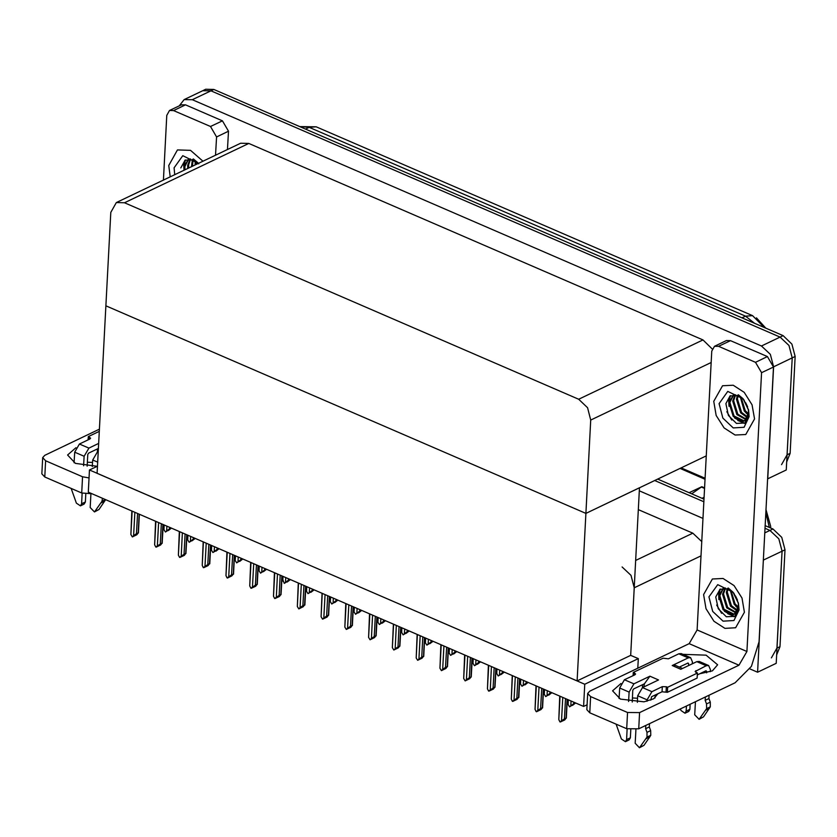 <?xml version="1.0" encoding="UTF-8"?>
<svg xmlns="http://www.w3.org/2000/svg" width="837" height="837" viewBox="0 0 837 837"><rect width="100%" height="100%" fill="white"/><g stroke="black" fill="none" stroke-linecap="round" stroke-linejoin="round"><path stroke-width="1.26" d="M637.815 668.167L638.307 658.635L630.669 655.329L634.216 587.752L631.004 575.364L622.132 566.963M763.438 558.289L757.558 672.195L776.171 663.302L782.04 551.185L776.966 648.089L771.442 657.913M757.558 672.195L749.847 668.868M765.144 525.605L772.949 528.984L769.967 530.396L778.839 538.798L782.04 551.185L778.839 538.798L769.967 530.396L765.008 528.262L769.967 530.396L764.767 532.887M654.691 480.532L703.875 501.813L654.691 480.532M639.29 490.806L703.007 518.375M701.783 541.665L692.869 533.179L638.307 509.587M583.546 706.449L584.707 684.237L89.475 469.986L88.314 492.208L583.546 706.449L587.114 704.744M89.475 469.986L97.49 466.157M584.707 684.237L638.307 658.635M706.282 455.893L585.848 513.416L590.734 420.069L587.532 407.682L578.66 399.28L124.462 202.784L116.312 202.606L110.787 212.431L105.901 305.777L585.848 513.416L639.447 487.814L630.669 655.329L577.07 680.931L97.113 473.292L105.901 305.777L585.848 513.416L577.07 680.931M179.181 105.849L184.119 99.572L202.732 90.689L210.882 90.867L780.094 337.112L788.967 345.514L792.168 357.901L786.299 470.017L767.602 478.869M184.119 99.572L192.269 99.749L761.482 346.005L770.354 354.407L773.555 366.794L767.686 478.91M712.214 348.924L702.996 339.895L248.798 143.399L240.637 143.221L116.312 202.606M756.449 317.819L765.803 328.219M691.655 493.809L701.793 486.684L689.144 492.721M702.013 498.297L704.105 497.293M657.673 479.109L704.011 499.155M772.949 528.984L781.81 537.375L785.022 549.773L779.938 646.666L776.6 654.973M786.738 461.689L790.076 453.382L795.15 356.478L791.938 344.091L783.076 335.689L213.864 89.444L205.714 89.266L202.732 90.689L210.882 90.867L780.094 337.112L788.967 345.514L792.168 357.901L787.094 454.805L781.57 464.629M168.268 530.198L165.37 531.976L169.503 528.806L169.587 527.362M171.428 528.168L168.342 530.553M166.898 526.201L166.657 530.804M171.135 528.032L169.503 528.806M163.864 524.893L163.906 529.622L165.37 531.976M163.906 529.622L164.146 525.019M134.851 512.338L133.627 535.711L132.34 536.883L130.875 534.529L132.1 511.156M139.172 514.211L138.189 532.897L136.483 533.713L137.54 513.5M138.189 532.897L136.808 534.749L132.34 536.883M131.817 511.03L130.875 534.529M133.627 535.711L136.483 533.713M642.565 684.645L642.408 687.585M632.416 697.974L637.553 698.246M657.966 693.695L653.739 698.78L643.998 701.845L620.416 699.136L612.59 690.828L620.949 683.484M713.752 401.31L716.19 415.455L724.11 427.969L735.085 435.041L745.777 434.508L754.514 418.95L752.076 404.805L744.156 392.291L733.181 385.219L722.488 385.752L713.752 401.31L722.488 385.752L733.181 385.219L744.156 392.291L752.076 404.805L754.514 418.95L745.777 434.508L735.085 435.041L724.11 427.969L716.19 415.455L713.752 401.31M703.614 594.594L706.062 608.74L713.982 621.253L724.957 628.325L735.65 627.792L744.386 612.234L741.948 598.089L734.028 585.576L723.042 578.503L712.36 579.037L703.614 594.594L712.36 579.037L723.042 578.503L734.028 585.576L741.948 598.089L744.386 612.234L735.65 627.792L724.957 628.325L713.982 621.253L706.062 608.74L703.614 594.594M655.183 695.024L655.036 697.922M718.606 346.34L755.508 362.306L767.424 356.614L773.461 367.014L759.065 641.717L751.396 666.367L735.137 682.825L638.715 728.87L626.693 728.755L627.551 712.528L639.573 712.643L738.966 665.174L689.186 643.632L697.158 629.926L711.764 351.163L714.526 346.256L718.606 346.34L730.513 340.649L767.424 356.614M714.526 346.256L726.443 340.565L730.513 340.649M689.186 643.632L589.792 691.1L587.71 693.444L590.64 696.551L589.792 712.789L626.693 728.755M589.792 712.789L586.852 709.671L587.71 693.444M590.64 696.551L627.551 712.528M682.898 654.367L706.156 655.162L717.581 664.766L712.381 670.835L699.659 673.785M697.158 629.926L746.939 651.468L761.544 372.706L755.508 362.306M746.939 651.468L738.966 665.174M97.552 448.862L97.406 451.802M87.414 462.191L92.541 462.463M97.249 466.282L75.403 463.353L67.577 455.046L75.947 447.701M168.739 165.527L170.214 176.858L168.739 165.527L177.486 149.969L168.739 165.527M173.594 110.557L169.524 110.474L181.43 104.782L185.511 104.866L173.594 110.557L210.505 126.523L222.412 120.831L228.449 131.231L227.497 149.499M185.511 104.866L222.412 120.831M91.85 493.736L81.691 492.972L82.539 476.734L89.067 477.927M99.425 429.224L44.779 455.318L42.697 457.661L45.637 460.768L44.79 477.006L81.691 492.972M44.79 477.006L41.85 473.888L42.697 457.661M45.637 460.768L82.539 476.734M202.972 161.217L190.533 150.315L177.486 149.969L190.533 150.315L202.972 161.217M215.58 155.19L216.542 136.923L210.505 126.523M169.524 110.474L166.762 115.38L163.372 180.133M192.05 540.482L189.141 542.261L193.284 539.091L193.357 537.647M195.209 538.453L192.123 540.838M190.669 536.486L190.428 541.1M194.906 538.317L193.284 539.091M187.634 535.178L187.687 539.907L189.141 542.261M187.687 539.907L187.927 535.303M215.82 550.767L212.912 552.546L217.055 549.375L217.128 547.932M218.98 548.737L215.894 551.123M214.439 546.77L214.199 551.384M218.677 548.601L217.055 549.375M211.416 545.462L211.458 550.191L212.912 552.546M211.458 550.191L211.698 545.588M239.591 561.052L236.693 562.83L240.826 559.671L240.91 558.216M242.751 559.022L239.664 561.407M238.221 557.055L237.98 561.669M242.458 558.886L240.826 559.671M235.187 555.747L235.228 560.476L236.693 562.83M235.228 560.476L235.469 555.873M158.622 522.623L157.398 545.996L155.766 547.021L154.657 544.814L155.881 521.441M162.943 524.496L161.959 543.182L160.254 543.998L161.311 523.784M161.959 543.182L160.578 545.033L156.111 547.168M155.598 521.315L154.657 544.814M157.398 545.996L160.254 543.998M182.403 532.907L181.179 556.281L179.536 557.306L178.427 555.098L179.652 531.725M186.714 534.78L185.741 553.466L184.025 554.282L185.082 534.069M185.741 553.466L184.36 555.318L179.892 557.452M179.369 531.6L178.427 555.098M181.179 556.281L184.025 554.282M206.174 543.192L204.95 566.565L203.307 567.591L202.198 565.383L203.422 542.01M210.495 545.065L209.512 563.751L207.806 564.567L208.863 544.353M209.512 563.751L208.131 565.603L203.663 567.737M203.14 541.884L202.198 565.383M204.95 566.565L207.806 564.567M229.945 553.477L228.721 576.86L227.089 577.875L225.98 575.668L227.204 552.294M234.266 555.349L233.282 574.036L231.577 574.852L232.634 554.638M233.282 574.036L231.901 575.887L227.434 578.022M226.921 552.169L225.98 575.668M228.721 576.86L231.577 574.852M632.207 702.034L632.824 690.295L633.619 688.924L644.364 683.787L649.889 676.202L658.468 679.916L642.471 687.564L651.908 691.644L662.329 686.664L666.336 686.706L667.623 687.261L667.361 692.335L697.137 678.116L697.409 673.042L695.139 671.441L706.261 665.687L696.813 661.607L680.805 669.244L672.226 665.541L675.218 665.321L682.469 668.46M633.881 683.85L629.1 692.073L619.652 687.983L624.444 679.759L633.881 683.85L649.889 676.202M629.1 692.073L628.597 701.521M627.164 728.943L626.61 739.563L625.438 741.655L621.41 738.966L616.116 724.183M630.753 729.801L630.334 737.784L626.61 739.563M651.908 691.644L647.116 699.868L637.679 695.788L637.334 702.306M635.9 729.718L635.189 743.277L639.499 747.734L647.053 737.052L650.767 735.273L649.669 736.978L645.944 738.757M637.679 695.788L642.471 687.564M679.32 667.089L687.962 662.967L688.652 663.626L687.575 663.155M690.159 704.304L689.887 709.337L686.173 711.115L686.434 706.083M688.558 665.551L688.652 663.626M672.226 665.541L688.234 657.892L690.619 657.715L692.377 661.847L692.283 663.772M696.813 661.607L699.209 661.429L708.646 665.509L706.261 665.687M695.432 701.783L694.752 714.829L699.052 719.286L706.606 708.604L710.331 706.826L703.498 716.88L699.784 718.659M697.305 674.904L705.989 670.761L706.679 671.42L705.591 670.95M650.736 700.182L651.636 696.719L662.067 691.739L667.361 692.335M688.234 657.892L678.786 653.802L668.365 658.782L663.071 658.185L633.295 672.414L633.128 675.616M678.786 653.802L681.182 653.634L690.619 657.715M686.173 711.115L684.99 713.208L680.973 710.519L680.408 708.96M684.99 713.208L688.715 711.429L689.887 709.337M647.116 699.868L647.043 701.28M645.777 725.501L645.609 728.755L649.324 726.987L650.694 730.617L650.767 735.273M650.694 730.617L646.98 732.396L647.053 737.052M646.98 732.396L645.609 728.755M649.502 723.723L649.324 726.987M667.623 687.261L697.409 673.042M708.646 665.509L710.404 669.642L710.299 671.734M709.065 695.275L708.887 698.539L710.257 702.17L710.331 706.826M710.257 702.17L706.533 703.948L705.162 700.318L705.34 697.054M706.606 672.833L706.679 671.42M705.162 700.318L708.887 698.539M699.052 719.286L703.498 716.88M633.295 672.414L635.555 674.005L634.864 674.789L624.444 679.759M619.652 687.983L619.108 698.529M706.533 703.948L706.606 708.604M705.507 710.31L709.232 708.531M639.499 747.734L643.946 745.328L649.669 736.978M625.438 741.655L629.152 739.877L630.334 737.784M643.894 686.884L644.364 683.787M655.162 695.516L654.586 695.306M88.879 448.067L84.087 456.291L74.65 452.2L79.431 443.976L88.879 448.067L98.682 443.38M84.087 456.291L83.595 465.738M82.162 493.16L81.597 503.78L80.425 505.872L76.408 503.183L71.114 488.4M98.421 448.454L88.607 453.141L87.812 454.512L87.194 466.251M85.74 494.018L85.322 502.001L81.597 503.78M97.699 462.17L92.677 459.994L92.332 466.523M90.898 493.935L90.187 507.494L94.487 511.951L102.041 501.269L105.472 499.626M92.677 459.994L97.458 451.781L98.232 452.106M98.264 451.394L97.458 451.781M102.396 498.297L102.041 501.269M99.31 431.358L88.283 436.632L88.115 439.833M88.283 436.632L90.553 438.222L89.862 439.006L79.431 443.976M74.65 452.2L74.095 462.746M100.942 502.974L104.656 501.196L105.629 499.699M94.487 511.951L98.933 509.545L104.656 501.196M80.425 505.872L84.15 504.094L85.322 502.001M739.019 609.911L733.965 620.562L723.074 621.169L712.726 611.376L708.981 596.917L717.696 584.697L733.034 592.146L738.443 603.477L739.019 609.911M738.339 603.017L738.726 608.007L734.781 616.325L726.317 616.733L718.261 608.761L715.729 596.98L719.977 589.206L728.389 588.955L733.641 592.941M723.607 588.013L719.789 595.662L723.953 609.263L734.07 614.201L734.844 613.96M723.294 588.045L718.857 596.101L723.022 609.702L733.139 614.64L735.325 613.762L738.328 610.686M734.394 614.201L738.454 606.27L738.203 602.504M725.533 588.097L723.513 593.883L727.677 607.484L736.466 612.579M724.999 588.034L722.582 594.322L726.746 607.924L736.089 612.987M727.97 588.777L727.238 592.104L731.402 605.706L737.711 610.414M727.322 588.526L726.307 592.544L730.471 606.145L737.439 611.041M730.942 590.441L735.127 603.927L738.422 607.097M730.136 589.886L734.195 604.366L738.318 608.081M735.566 595.954L737.481 600.171M733.903 593.297L738.297 603.048M733.662 592.941L728.18 588.013L732.825 591.937M738.454 606.27L738.244 602.692M720.28 589.028L719.035 594.814M727.73 613.741L734.541 616.492M716.65 605.015L721.609 613.322M735.514 605.862L738.255 608.489M719.768 589.353L718.627 594.103L718.899 599.616M724.35 611.198L734.175 616.723M749.157 416.627L744.093 427.278L733.202 427.885L722.854 418.092L719.109 403.633L727.824 391.413L743.162 398.862L748.571 410.193L749.157 416.627M748.466 409.732L748.853 414.723L744.92 423.041L736.445 423.449L728.389 415.476L725.857 403.696L730.115 395.922L738.516 395.671L743.769 399.657L738.307 394.729L742.953 398.653M733.746 394.729L729.916 402.377L734.091 415.979L744.198 420.917L744.982 420.676M733.421 394.761L728.985 402.817L733.16 416.418L743.266 421.356L745.453 420.477L748.456 417.401M744.522 420.917L748.581 412.986L748.33 409.22M735.66 394.813L733.641 400.599L737.805 414.2L746.594 419.295M735.127 394.75L732.71 401.038L736.874 414.639L746.217 419.703M738.098 395.482L737.366 398.82L741.53 412.421L747.839 417.129M737.449 395.242L736.434 399.259L740.599 412.861L747.567 417.757M741.08 397.156L745.254 410.643L748.55 413.813M740.264 396.602L744.323 411.082L748.445 414.796M745.694 402.67L747.608 406.887M744.03 400.013L748.424 409.764M748.581 412.986L748.372 409.408M730.408 395.744L729.163 401.53M737.857 420.456L744.679 423.208M726.788 411.731L731.737 420.038M745.652 412.578L748.383 415.204M729.895 396.068L728.755 400.818L729.027 406.332M734.478 417.914L744.302 423.438M174.776 174.682L174.106 167.85L182.811 155.63L198.4 163.393M188.733 158.946L184.914 166.594L184.925 169.838M188.409 158.978L183.983 167.034L183.994 170.277L183.753 165.035L184.893 160.285M190.658 159.03L188.639 164.816L188.649 168.059M190.114 158.957L187.708 165.255L187.718 168.499M193.096 159.7L192.374 166.281M192.437 159.459L191.443 166.72M196.067 161.374L196.099 164.502M195.262 160.809L195.167 164.941M198.359 163.424L193.514 159.888L185.103 160.139L180.844 167.913M198.787 163.874L193.295 158.946L197.94 162.849M185.395 159.961L184.161 165.747M263.373 571.336L260.464 573.115L264.607 569.955L264.68 568.511M266.532 569.306L263.446 571.702M261.991 567.34L261.751 571.953M266.229 569.181L264.607 569.955M258.957 566.032L259.01 570.761L260.464 573.115M259.01 570.761L259.25 566.157M287.143 581.621L284.235 583.41L288.378 580.24L288.451 578.796M290.303 579.591L287.217 581.987M285.762 577.624L285.522 582.238M290 579.466L288.378 580.24M282.592 579.12L284.235 583.41M282.78 581.045L283.021 576.442M310.914 591.905L308.016 593.695L312.149 590.524L312.232 589.081M314.074 589.876L310.987 592.272M309.544 587.919L309.303 592.523M313.781 589.75L312.149 590.524M306.509 586.601L306.551 591.33L308.016 593.695M306.551 591.33L306.792 586.727M253.726 563.761L252.502 587.145L250.859 588.16L249.75 585.952L250.974 562.579M258.037 565.634L257.064 584.32L255.348 585.147L256.404 564.933M257.064 584.32L255.683 586.172L251.215 588.306M250.692 562.454L249.75 585.952M252.502 587.145L255.348 585.147M277.497 574.056L276.273 597.43L274.63 598.445L273.521 596.237L274.745 572.864M281.818 575.919L280.834 594.615L279.129 595.431L280.186 575.218M280.834 594.615L279.453 596.467L274.986 598.591M274.463 572.738L273.521 596.237M276.273 597.43L279.129 595.431M301.268 584.341L300.044 607.714L298.757 608.886L297.302 606.522L298.527 583.148M305.589 586.203L304.605 604.9L302.9 605.716L303.957 585.502M304.605 604.9L303.224 606.752L298.757 608.886M298.244 583.023L297.302 606.522M300.044 607.714L302.9 605.716M334.695 602.19L331.787 603.979L335.93 600.809L336.003 599.365M337.855 600.16L334.769 602.556M333.314 598.204L333.074 602.807M337.552 600.035L335.93 600.809M330.28 596.886L330.333 601.615L331.787 603.979M330.333 601.615L330.573 597.011M358.466 612.475L355.558 614.264L359.701 611.094L359.774 609.65M361.626 610.445L358.539 612.841M357.085 608.489L356.844 613.092M361.322 610.319L359.701 611.094M354.061 607.17L354.103 611.899L355.558 614.264M354.103 611.899L354.344 607.296M382.237 622.759L379.339 624.548L383.472 621.378L383.555 619.935M385.397 620.73L382.31 623.126M380.866 618.773L380.626 623.377M385.104 620.604L383.472 621.378M377.832 617.455L377.874 622.184L379.339 624.548M377.874 622.184L378.115 617.58M406.018 633.044L403.11 634.833L407.253 631.663L407.326 630.219M409.178 631.014L406.091 633.41M404.637 629.058L404.397 633.661M408.874 630.889L407.253 631.663M401.603 627.75L401.655 632.479L403.11 634.833M401.655 632.479L401.896 627.865M429.789 643.339L426.891 645.118L431.024 641.948L431.097 640.504M432.949 641.299L429.862 643.695M428.408 639.342L428.167 643.946M432.645 641.173L431.024 641.948M425.384 638.035L425.426 642.764L426.891 645.118M425.426 642.764L425.667 638.15M325.049 594.626L323.825 617.999L322.538 619.171L321.073 616.806L322.297 593.433M329.359 596.488L328.386 615.185L326.671 616.001L327.727 595.787M328.386 615.185L327.005 617.036L322.538 619.171M322.015 593.307L321.073 616.806M323.825 617.999L326.671 616.001M348.82 604.91L347.596 628.284L346.309 629.455L344.844 627.091L346.068 603.718M353.141 606.773L352.157 625.469L350.452 626.285L351.509 606.072M352.157 625.469L350.776 627.321L346.309 629.455M345.786 603.592L344.844 627.091M347.596 628.284L350.452 626.285M372.591 615.195L371.366 638.568L370.08 639.74L368.625 637.375L369.849 614.002M376.912 617.057L375.928 635.754L374.223 636.57L375.279 616.356M375.928 635.754L374.547 637.606L370.08 639.74M369.567 613.877L368.625 637.375M371.366 638.568L374.223 636.57M396.372 625.48L395.148 648.853L393.861 650.025L392.396 647.66L393.62 624.287M400.682 627.342L399.709 646.038L397.993 646.855L399.05 626.641M399.709 646.038L398.328 647.89L393.861 650.025M393.338 624.172L392.396 647.66M395.148 648.853L397.993 646.855M420.143 635.764L418.918 659.137L417.632 660.309L416.167 657.955L417.391 634.572M424.464 637.627L423.48 656.323L421.775 657.139L422.831 636.926M423.48 656.323L422.099 658.175L417.632 660.309M417.108 634.456L416.167 657.955M418.918 659.137L421.775 657.139M453.56 653.624L450.662 655.402L454.794 652.232L454.878 650.788M456.72 651.594L453.633 653.979M452.189 649.627L451.949 654.231M456.427 651.458L454.794 652.232M449.155 648.319L449.197 653.048L450.662 655.402M449.197 653.048L449.438 648.434M477.341 663.908L474.433 665.687L478.576 662.517L478.649 661.073M480.501 661.879L477.414 664.264M475.96 659.912L475.719 664.515M480.197 661.743L478.576 662.517M472.926 658.604L472.978 663.333L474.433 665.687M472.978 663.333L473.219 658.719M501.112 674.193L498.214 675.972L502.346 672.802L502.42 671.358M504.272 672.163L501.185 674.549M499.731 670.196L499.49 674.8M503.968 672.027L502.346 672.802M496.707 668.889L496.749 673.618L498.214 675.972M496.749 673.618L496.99 669.014M524.883 684.478L521.985 686.256L526.117 683.086L526.201 681.642M528.042 682.448L524.956 684.833M523.512 680.481L523.271 685.084M527.749 682.312L526.117 683.086M520.478 679.173L520.52 683.902L521.985 686.256M520.52 683.902L520.76 679.299M548.664 694.762L545.755 696.541L549.899 693.371L549.972 691.927M551.824 692.733L548.737 695.118M547.283 690.766L547.042 695.38M551.52 692.597L549.899 693.371M544.249 689.458L544.301 694.187L545.755 696.541M544.301 694.187L544.542 689.583M572.435 705.047L569.537 706.826L573.669 703.666L573.743 702.212M575.594 703.017L572.508 705.403M571.054 701.05L570.813 705.664M575.291 702.881L573.669 703.666M568.03 699.742L568.072 704.472L569.537 706.826M568.072 704.472L568.313 699.868M443.913 646.049L442.689 669.422L441.402 670.594L439.948 668.24L441.172 644.856M448.234 647.922L447.251 666.608L445.546 667.424L446.602 647.21M447.251 666.608L445.87 668.46L441.402 670.594M440.89 644.741L439.948 668.24M442.689 669.422L445.546 667.424M467.695 656.334L466.471 679.707L465.184 680.879L463.719 678.525L464.943 655.141M472.005 658.206L471.032 676.892L469.316 677.708L470.373 657.495M471.032 676.892L469.651 678.744L465.184 680.879M464.661 655.026L463.719 678.525M466.471 679.707L469.316 677.708M491.465 666.618L490.241 689.991L488.599 691.017L487.49 688.809L488.714 665.436M495.786 668.491L494.803 687.177L493.098 687.993L494.154 667.78M494.803 687.177L493.422 689.029L488.954 691.163M488.431 665.31L487.49 688.809M490.241 689.991L493.098 687.993M515.236 676.903L514.012 700.276L512.38 701.301L511.271 699.094L512.495 675.721M519.557 678.776L518.574 697.462L516.868 698.278L517.925 678.064M518.574 697.462L517.193 699.313L512.725 701.448M512.213 675.595L511.271 699.094M514.012 700.276L516.868 698.278M539.018 687.187L537.793 710.561L536.151 711.586L535.042 709.378L536.266 686.005M543.328 689.06L542.355 707.746L540.639 708.562L541.696 688.349M542.355 707.746L540.974 709.598L536.507 711.732M535.983 685.88L535.042 709.378M537.793 710.561L540.639 708.562M562.788 697.472L561.564 720.856L559.922 721.871L558.813 719.663L560.037 696.29M567.109 699.345L566.126 718.031L564.42 718.847L565.477 698.633M566.126 718.031L564.745 719.883L560.277 722.017M559.754 696.164L558.813 719.663M561.564 720.856L564.42 718.847M634.216 587.752L701.04 555.831M763.428 560.079L785.022 549.773M635.639 560.518L692.869 533.179M773.555 366.794L795.15 356.478M761.482 346.005L783.076 335.689M192.269 99.749L213.864 89.444M578.66 399.28L702.996 339.895M590.734 420.069L711.168 362.547M124.462 202.784L248.798 143.399M769.349 527.425L765.824 512.694M705.057 479.245L680.042 468.427M779.938 646.666L776.966 648.089M704.597 487.898L701.793 486.684M701.28 486.988L704.576 488.421M299.656 126.554L316.187 126.858L309.209 127.37L299.73 126.586M754.702 323.417L745.558 316.145L752.536 315.633L764.526 327.675M741.906 317.882L745.558 316.145L309.209 127.37L305.557 129.107M790.076 453.382L787.094 454.805M639.573 712.643L638.715 728.87M773.461 367.014L761.544 372.706M228.449 131.231L216.542 136.923M662.329 686.664L662.067 691.739M666.336 686.706L666.074 691.78M695.829 670.667L695.746 672.289M634.582 672.969L634.477 674.967M643.946 745.328L640.221 747.106M89.569 437.186L89.465 439.184M98.933 509.545L95.209 511.323M765.991 509.471L770.72 526.243L770.563 527.948M681.151 467.893L705.11 478.262M316.187 126.858L752.536 315.633M139.392 514.305L138.408 533.012M163.163 524.59L162.19 543.297M186.944 534.874L185.96 553.581M210.715 545.159L209.731 563.866M234.486 555.444L233.513 574.151M282.739 576.316L282.592 579.131M258.267 565.728L257.283 584.435M282.038 576.013L281.054 594.72M305.808 586.298L304.835 605.005M329.59 596.582L328.606 615.289M353.36 606.877L352.377 625.574M377.131 617.162L376.158 635.858M400.913 627.447L399.929 646.143M424.683 637.731L423.7 656.438M448.465 648.016L447.481 666.723M472.235 658.3L471.252 677.007M496.006 668.585L495.023 687.292M519.787 678.87L518.804 697.577M543.558 689.154L542.575 707.861M567.329 699.439L566.346 718.146"/></g></svg>
